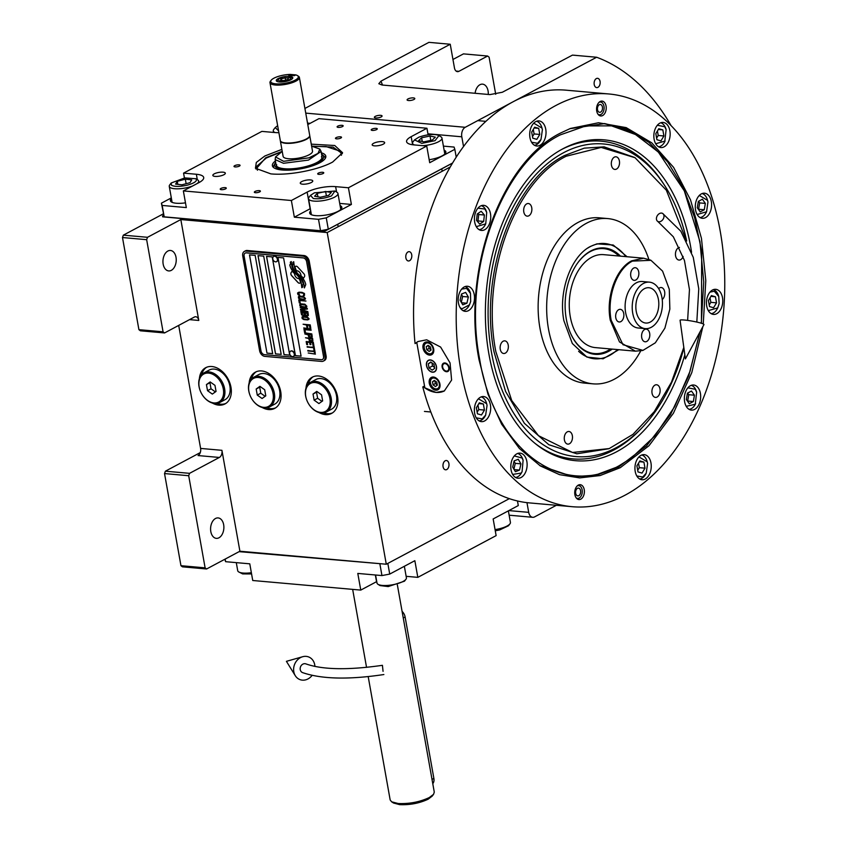 <?xml version="1.0" encoding="UTF-8"?>
<svg xmlns="http://www.w3.org/2000/svg" width="847" height="847" viewBox="0 0 847 847"><rect width="100%" height="100%" fill="white"/><g stroke="black" fill="none" stroke-linecap="round" stroke-linejoin="round"><path stroke-width="1.27" d="M180.951 565.701L205.112 567.85L206.594 568.983L182.433 566.834L180.951 565.701L164.54 473.568L165.387 471.186L189.559 473.335L219.352 457.454L198.039 455.559A5.601 3.61 95.1 0 0 200.601 448.423L178.696 325.407M165.387 471.186L200.273 452.594M180.824 219.553L198.791 320.452A5.601 3.61 -84.9 0 0 195.784 316.746A5.601 3.61 -84.9 0 0 194.344 317.064L164.551 332.945L140.38 330.796L138.908 329.663L122.487 237.531L123.344 235.159L147.505 237.298L180.824 219.553L327.207 232.554L386.285 564.229L239.902 551.228L221.925 450.318A5.601 3.61 -84.9 0 1 219.352 457.454M262.147 407.481A20.529 14.463 -118.1 0 0 268.52 409.556A20.529 14.463 -118.1 0 0 274.735 408.37A20.529 14.463 -118.1 0 0 279.616 387.481A20.529 14.463 -118.1 0 0 261.638 370.944A20.529 14.463 -118.1 0 0 255.423 372.129A20.529 14.463 -118.1 0 0 249.134 383.077M212.396 403.066A20.529 14.463 -118.1 0 0 218.77 405.131A20.529 14.463 -118.1 0 0 224.995 403.945A20.529 14.463 -118.1 0 0 229.865 383.056A20.529 14.463 -118.1 0 0 211.898 366.529A20.529 14.463 -118.1 0 0 205.673 367.714A20.529 14.463 -118.1 0 0 199.394 378.651M319.001 412.531A20.529 14.463 -118.1 0 0 325.364 414.607A20.529 14.463 -118.1 0 0 331.59 413.421A20.529 14.463 -118.1 0 0 336.471 392.532A20.529 14.463 -118.1 0 0 318.493 375.994A20.529 14.463 -118.1 0 0 312.268 377.18A20.529 14.463 -118.1 0 0 305.989 388.127M218.95 537.792A10.27 6.617 95.1 0 0 223.873 526.696A10.27 6.617 95.1 0 0 218.145 517.919A10.27 6.617 95.1 0 0 215.509 518.491A10.27 6.617 95.1 0 0 210.596 529.587A10.27 6.617 95.1 0 0 216.324 538.364A10.27 6.617 95.1 0 0 218.95 537.792M205.112 567.85L188.701 475.718L189.559 473.335M239.902 551.228L206.594 568.983M164.54 473.568L188.701 475.718M275.593 407.852A20.529 14.463 61.9 0 1 270.267 408.614A20.529 14.463 -118.1 0 1 266.752 407.841M256.323 371.706A20.529 14.463 -118.1 0 0 251.411 379.054M225.842 403.437A20.529 14.463 61.9 0 1 220.527 404.199A20.529 14.463 -118.1 0 1 217.012 403.426M206.573 367.291A20.529 14.463 -118.1 0 0 201.66 374.628M332.437 412.913A20.529 14.463 61.9 0 1 327.122 413.664A20.529 14.463 -118.1 0 1 323.607 412.891M313.168 376.756A20.529 14.463 -118.1 0 0 308.255 384.104M386.285 564.229L509.322 498.661M596.362 78.57A4.669 3.007 95.1 0 0 594.118 83.62A4.669 3.007 95.1 0 0 596.733 87.612A4.669 3.007 95.1 0 0 597.918 87.347A4.669 3.007 95.1 0 0 600.163 82.297A4.669 3.007 95.1 0 0 597.558 78.316A4.669 3.007 95.1 0 0 596.362 78.57M408.01 251.94A4.669 3.007 95.1 0 0 405.777 256.98A4.669 3.007 95.1 0 0 408.381 260.971A4.669 3.007 95.1 0 0 409.577 260.707A4.669 3.007 95.1 0 0 411.811 255.667A4.669 3.007 95.1 0 0 409.207 251.675A4.669 3.007 95.1 0 0 408.01 251.94M445.215 460.768A4.669 3.007 95.1 0 0 442.97 465.818A4.669 3.007 95.1 0 0 445.575 469.81A4.669 3.007 95.1 0 0 446.771 469.545A4.669 3.007 95.1 0 0 449.005 464.495A4.669 3.007 95.1 0 0 446.401 460.514A4.669 3.007 95.1 0 0 445.215 460.768M526.961 502.642L528.697 512.35A7.464 4.817 95.1 0 0 532.71 517.295A7.464 4.817 95.1 0 0 534.616 516.882L556.352 505.288M671.142 125.705A246.371 158.823 95.1 0 0 596.627 57.247L465.225 127.294A7.464 4.817 95.1 0 0 461.795 136.801L463.531 146.51M450.244 166.975L327.207 232.554M123.344 235.159L163.302 213.857M171.316 270.352A10.27 6.617 95.1 0 0 176.229 259.246A10.27 6.617 95.1 0 0 170.501 250.468A10.27 6.617 95.1 0 0 167.875 251.04A10.27 6.617 95.1 0 0 162.952 262.147A10.27 6.617 95.1 0 0 168.68 270.924A10.27 6.617 95.1 0 0 171.316 270.352M147.505 237.298L146.658 239.68L163.069 331.812L164.551 332.945M138.908 329.663L163.069 331.812M304.909 108.448L428.921 42.35L450.244 44.245L454.458 67.94A5.601 3.61 -84.9 0 0 457.475 71.646A5.601 3.61 -84.9 0 0 458.905 71.328L487.618 56.029L463.457 53.88L452.954 59.481M450.244 44.245L380.981 81.153L378.81 83.715L382.039 85.018L489.926 94.599L502.356 92.249L572.466 55.108L596.627 57.247M413.939 99.48A3.917 1.165 169.9 0 1 409.747 100.528A3.917 1.165 169.9 0 1 407.089 99.904A3.917 1.165 169.9 0 1 407.968 98.951A3.917 1.165 169.9 0 1 412.161 97.892A3.917 1.165 169.9 0 1 414.808 98.527A3.917 1.165 169.9 0 1 413.939 99.48M381.214 116.918A3.917 1.165 169.9 0 1 377.021 117.966A3.917 1.165 169.9 0 1 374.363 117.341A3.917 1.165 169.9 0 1 375.242 116.388A3.917 1.165 169.9 0 1 379.435 115.34A3.917 1.165 169.9 0 1 382.082 115.965A3.917 1.165 169.9 0 1 381.214 116.918M122.487 237.531L146.658 239.68M488.274 94.451A10.27 6.617 95.1 0 0 482.557 84.149A10.27 6.617 95.1 0 0 479.931 84.721A10.27 6.617 95.1 0 0 475.103 93.286M487.618 56.029L489.1 57.162L495.707 94.282M299.277 283.216A2.329 1.641 -118.1 0 0 299.986 283.078A2.329 1.641 -118.1 0 0 300.42 282.676L300.547 282.496A10.82 7.623 -118.1 0 0 299.076 278.536A4.097 2.89 -118.1 0 1 298.451 278.557A4.097 2.89 -118.1 0 1 294.576 273.602A16.252 11.456 -118.1 0 1 292.151 271.082L291.124 272.596A2.329 1.641 -118.1 0 0 291.675 275.699L297.911 282.453A2.329 1.641 -118.1 0 0 299.277 283.216M292.173 271.104L291.188 272.565A2.329 1.641 -118.1 0 0 291.739 275.667L297.964 282.422A2.329 1.641 -118.1 0 0 299.34 283.184A2.329 1.641 -118.1 0 0 300.007 283.057M244.37 251.4L245.482 250.807A5.601 3.949 61.9 0 1 247.176 250.49L304.031 255.54A5.601 3.949 61.9 0 1 309.229 261.183L326.106 355.952A5.601 3.949 61.9 0 1 324.475 360.504L323.374 361.097A5.601 3.949 61.9 0 1 321.669 361.425L264.825 356.375A5.601 3.949 61.9 0 1 259.616 350.732L242.74 255.963A5.601 3.949 61.9 0 1 244.37 251.4A5.601 3.949 61.9 0 1 246.064 251.083L247.176 250.49M323.522 356.439L306.635 261.681A3.737 2.626 -118.1 0 0 303.173 257.911L246.318 252.861A3.737 2.626 -118.1 0 0 245.185 253.084A3.737 2.626 -118.1 0 0 244.105 256.122L260.982 350.891A3.737 2.626 -118.1 0 0 264.455 354.649L321.299 359.7A3.737 2.626 -118.1 0 0 322.432 359.488A3.737 2.626 -118.1 0 0 323.522 356.439L323.575 356.407A3.737 2.626 61.9 0 1 322.495 359.456A3.737 2.626 61.9 0 1 322.463 359.467M255.159 255.381L249.473 254.873L266.985 353.146L272.67 353.654L255.159 255.381M263.692 256.133L258.007 255.635L275.508 353.908L281.193 354.406L263.692 256.133M272.215 256.895L266.53 256.387L284.041 354.66L289.716 355.168L272.215 256.895M283.586 257.901L277.901 257.403L295.402 355.676L301.087 356.174L283.586 257.901M295.063 273.348A14.198 10.005 -118.1 0 1 298.356 276.524A9.624 6.776 -118.1 0 1 301.098 282.644A110.586 77.924 -118.1 0 1 301.818 287.694L302.665 287.048L302.411 284.963L303.279 284.317A17.131 12.07 -118.1 0 0 302.061 280.505A8.946 6.3 -118.1 0 0 299.055 276.164A334.258 235.53 -118.1 0 1 296.514 273.803A14.081 9.92 -118.1 0 1 293.771 270.553A9.243 6.511 -118.1 0 1 291.76 265.482A66.394 46.786 -118.1 0 1 291.252 261.522L290.352 262.199L290.606 264.253L289.769 264.878A10.746 7.57 -118.1 0 0 291.643 269.568A10.185 7.178 -118.1 0 0 295.063 273.348L295.127 273.316A14.198 10.005 61.9 0 1 298.419 276.493A9.624 6.776 61.9 0 1 301.161 282.612A110.586 77.924 61.9 0 1 301.871 287.652M297.742 274.428A14.208 10.005 -118.1 0 1 300.96 277.7A10.725 7.559 -118.1 0 1 303.554 283.046A23.303 16.421 -118.1 0 1 304.369 287.916L305.778 284.571A10.132 7.136 -118.1 0 0 303.258 278.97A12.313 8.671 -118.1 0 0 300.431 276.048A26.966 19.005 -118.1 0 1 298.335 274.227A8.756 6.173 -118.1 0 1 295.624 270.331A14.727 10.376 -118.1 0 1 294.248 265.82A37.48 26.416 -118.1 0 1 293.729 261.734L292.893 262.369L293.147 264.476L292.363 265.069A11.064 7.803 -118.1 0 0 294.735 271.156A10.609 7.475 -118.1 0 0 297.742 274.428L297.795 274.396A14.208 10.005 61.9 0 1 301.013 277.668A10.725 7.559 61.9 0 1 303.607 283.014A23.303 16.421 61.9 0 1 304.422 287.874M296.45 270.881A4.097 2.89 -118.1 0 1 300.96 275.826A16.273 11.466 -118.1 0 1 303.374 278.335L304.412 276.821A2.329 1.641 -118.1 0 0 303.861 273.719L297.625 266.953A2.329 1.641 -118.1 0 0 295.55 266.339A2.329 1.641 -118.1 0 0 295.116 266.731L294.989 266.921A10.82 7.623 -118.1 0 0 296.45 270.881L296.503 270.849A4.097 2.89 61.9 0 1 301.024 275.794A16.273 11.466 61.9 0 1 303.417 278.282M298.97 295.232L299.743 295.381L298.578 293.041L299.849 292.66L303.226 293.21L303.914 294.597L303.215 295.688L304.507 295.391L304.465 293.486L302.03 292.353L299.023 292.173L297.657 292.882L297.943 294.481L299.732 295.338M305.513 298.546L303.501 296.461L299.722 296.122L298.366 296.831L298.631 298.345L300.293 299.319L304.073 299.658L305.513 298.546M305.958 301.066L298.769 299.933L299.309 302.961L300.209 303.035L299.764 300.516L305.958 301.066M306.889 306.275L304.878 304.2L301.098 303.861L299.743 304.571L300.007 306.085L301.67 307.059L305.449 307.397L306.889 306.275M300.558 310.023L306.37 311.696L300.865 311.707L307.969 312.331L307.832 311.58L301.257 309.748L307.387 309.049L307.249 308.297L300.145 307.662L305.831 308.668L300.441 309.346L300.558 310.023L306.37 311.696M304.952 315.455L306.985 315.973L308.372 315.433L308.086 313.009L300.981 312.374L301.564 314.83L303.205 315.635L304.952 315.455L301.627 314.798L301.045 312.384M309.123 318.811L307.112 316.725L303.332 316.386L301.977 317.096L302.241 318.61L303.904 319.584L307.683 319.922L309.123 318.811M303.099 324.232L306.508 325.036L306.9 327.217L307.81 327.302L307.419 325.11L309.388 325.29L309.833 327.81L310.743 327.895L310.203 324.867L303.099 324.232M303.755 327.927L310.944 329.07L303.755 327.927M311.156 330.245L303.967 329.112L304.507 332.14L305.407 332.215L304.962 329.695L311.156 330.245L304.962 329.695M304.624 332.807L311.823 333.94L304.624 332.807M310.224 337.53L312.225 337.042L311.94 334.618L304.835 333.983L308.096 334.777L309.102 337.095L311.855 337.318M310.902 341.309L312.892 340.822L312.617 338.398L305.502 337.773L308.774 338.556L309.271 340.505L310.425 341.182L312.532 341.097M306.72 344.581L307.63 344.665L307.175 342.135L309.6 342.357L309.981 344.538L310.891 344.623L310.5 342.432L312.469 342.612L312.914 345.131L313.824 345.216L313.284 342.188L306.18 341.553L306.72 344.581L307.62 344.623M313.761 349.017L314.512 349.08L313.941 345.883L313.189 345.82L313.432 347.164L307.165 347.101L313.517 347.672L313.761 349.017L314.512 349.038M314.449 352.881L315.2 352.945L314.639 349.758L313.877 349.684L314.121 351.029L307.853 350.976L314.205 351.537L314.449 352.881L315.2 352.913M308.213 352.987L315.412 354.131L308.213 352.987M304.274 297.435L304.518 298.79L303.247 299.171L299.87 298.62L299.192 297.318L299.965 296.641L303.448 296.948L304.539 297.763L304.253 299.012M305.651 305.174L305.894 306.519L304.624 306.9L301.246 306.36L300.569 305.058L301.341 304.38L304.825 304.687L305.926 305.492L305.629 306.752M305.153 313.242L307.27 313.432L307.556 315.031L306.741 315.455L305.439 314.84L305.153 313.242L307.334 313.401L307.45 315.264M304.158 315.137L302.464 314.819L301.977 312.956L304.242 313.157L304.158 315.137M307.885 317.71L308.128 319.054L306.858 319.435L303.48 318.885L302.803 317.583L303.575 316.905L307.048 317.223L308.149 318.027L307.863 319.277M309.483 336.714L309.007 334.851L311.273 335.052L311.452 336.894L309.483 336.714M310.161 340.505L309.674 338.641L311.95 338.842L312.12 340.674L310.161 340.505M266.985 353.146L249.537 254.883M272.66 353.612L267.038 353.114M281.183 354.374L275.571 353.877L258.07 255.635M289.716 355.126L284.094 354.628L266.593 256.397M301.087 356.142L295.465 355.645L277.964 257.403M245.217 253.062A3.737 2.626 61.9 0 1 245.249 253.052A3.737 2.626 61.9 0 1 246.382 252.83L303.226 257.88A3.737 2.626 61.9 0 1 306.699 261.649L323.575 356.407M246.064 251.083L302.919 256.133A5.601 3.949 61.9 0 1 308.117 261.776L324.994 356.534A5.601 3.949 61.9 0 1 323.374 361.097M289.769 264.878L289.833 264.846A10.746 7.57 -118.1 0 0 291.696 269.537A10.185 7.178 -118.1 0 0 295.127 273.316M290.606 264.253L289.833 264.846M290.352 262.199L290.659 264.222M291.252 261.532L290.415 262.168M293.729 261.744L292.416 265.037A11.064 7.803 -118.1 0 0 294.788 271.125A10.609 7.475 -118.1 0 0 297.795 274.396M295.582 266.329A2.329 1.641 -118.1 0 0 295.169 266.699L295.042 266.89A10.82 7.623 -118.1 0 0 296.503 270.849M298.303 294.841L299.033 295.201M297.583 293.284L297.773 294.015M303.957 295.677L304.507 295.391M303.215 295.688L304.02 295.645M303.777 293.835L303.978 294.565M302.739 292.998L303.279 293.178M302.114 292.861L302.803 292.967M299.849 292.66L302.178 292.829M299.266 292.691L299.912 292.628M298.663 296.492L298.462 297.879L299.722 299.065L305.195 299.256M299.542 296.768L304.338 297.413M298.832 299.933L299.362 302.93L300.209 303.004M299.764 300.516L305.958 301.024M300.039 304.232L299.838 305.619L301.098 306.805L306.572 306.995M300.918 304.507L305.714 305.142M300.833 311.198L307.959 312.299M301.257 309.748L307.376 309.028M300.209 307.673L305.831 308.668M300.505 309.335L300.621 309.991M305.079 315.306L308.001 315.709M301.977 312.956L304.306 313.125L304.422 314.999M302.273 316.757L302.072 318.144L303.332 319.33L308.806 319.52M303.152 317.032L307.937 317.678M303.162 324.242L306.572 325.004L306.963 327.186L307.8 327.26M307.419 325.11L309.441 325.259L309.896 327.778L310.733 327.853M303.819 327.937L310.944 329.028M304.031 329.112L304.56 332.109L305.407 332.183M304.687 332.818L311.812 333.909M304.899 333.993L308.16 334.745L308.647 336.693L310.288 337.498M309.007 334.851L311.325 335.02L311.452 336.894M305.566 337.773L308.827 338.525L309.324 340.473L310.955 341.277M309.674 338.641L312.003 338.811L312.12 340.674M307.175 342.135L309.653 342.326L310.044 344.507L310.891 344.581M310.5 342.432L312.532 342.58L312.977 345.1L313.813 345.174M306.243 341.563L306.773 344.549M313.252 345.82L313.432 347.164M307.143 346.603L313.581 347.641L313.813 348.985M313.941 349.695L314.121 351.029M307.832 350.478L314.269 351.505L314.502 352.85M308.287 352.998L315.402 354.088M276.641 261.596A2.986 2.107 61.9 0 0 276.778 261.532A2.986 2.107 61.9 0 0 277.498 258.536A2.986 2.107 61.9 0 0 274.936 256.101A2.986 2.107 -118.1 0 0 273.962 256.26A2.986 2.107 -118.1 0 0 273.835 256.345M274.672 256.239A2.986 2.107 -118.1 0 0 273.708 256.408A2.986 2.107 -118.1 0 0 272.84 257.636A3.547 3.547 0 0 0 275.01 261.702A2.986 2.107 -118.1 0 0 275.54 261.839A2.986 2.107 61.9 0 0 276.514 261.681A2.986 2.107 61.9 0 0 277.234 258.674A2.986 2.107 61.9 0 0 274.672 256.239M293.517 356.365A2.986 2.107 61.9 0 0 293.655 356.301A2.986 2.107 61.9 0 0 294.375 353.305A2.986 2.107 61.9 0 0 291.813 350.859A2.986 2.107 -118.1 0 0 290.849 351.029A2.986 2.107 -118.1 0 0 290.722 351.103M291.559 351.007A2.986 2.107 -118.1 0 0 290.585 351.166A2.986 2.107 -118.1 0 0 289.727 352.405A3.547 3.547 0 0 0 291.887 356.471A2.986 2.107 -118.1 0 0 292.427 356.608A2.986 2.107 61.9 0 0 293.39 356.439A2.986 2.107 61.9 0 0 294.121 353.443A2.986 2.107 61.9 0 0 291.559 351.007M444.495 390.859A27.993 19.725 61.9 0 1 436.163 392.405A27.993 19.725 61.9 0 1 424.876 387.926L416.756 342.336A27.993 19.725 61.9 0 1 418.143 341.457M430.414 360.113A6.342 4.468 -118.1 0 0 428.487 360.473A6.342 4.468 -118.1 0 0 426.983 366.931A6.342 4.468 -118.1 0 0 432.542 372.045A6.342 4.468 -118.1 0 0 434.458 371.674A6.342 4.468 -118.1 0 0 435.972 365.216A6.342 4.468 -118.1 0 0 430.414 360.113M444.908 362.95A4.669 3.293 61.9 0 1 448.995 366.709A4.669 3.293 61.9 0 1 447.883 371.462A4.669 3.293 61.9 0 1 446.464 371.727A4.669 3.293 61.9 0 1 442.388 367.969A4.669 3.293 61.9 0 1 443.489 363.225A4.669 3.293 61.9 0 1 444.908 362.95M427.174 341.944A6.998 4.934 -118.1 0 0 425.056 342.347A6.998 4.934 -118.1 0 0 423.394 349.472A6.998 4.934 -118.1 0 0 429.524 355.105A6.998 4.934 -118.1 0 0 431.642 354.702A6.998 4.934 -118.1 0 0 433.304 347.588A6.998 4.934 -118.1 0 0 427.174 341.944M433.431 377.042A6.998 4.934 -118.1 0 0 431.314 377.444A6.998 4.934 -118.1 0 0 429.641 384.57A6.998 4.934 -118.1 0 0 435.771 390.202A6.998 4.934 -118.1 0 0 437.888 389.8A6.998 4.934 -118.1 0 0 439.561 382.685A6.998 4.934 -118.1 0 0 433.431 377.042M424.231 347.979A5.781 4.076 -118.1 0 0 424.749 349.673A5.781 4.076 -118.1 0 0 425.385 350.88A5.781 4.076 -118.1 0 0 429.609 353.813A5.781 4.076 -118.1 0 0 433.05 348.763A5.781 4.076 -118.1 0 0 427.671 342.929A5.781 4.076 -118.1 0 0 424.231 347.979M427.407 341.976A6.532 4.606 -118.1 0 0 426.041 342.357A6.532 4.606 -118.1 0 0 424.135 347.683A6.532 4.606 -118.1 0 0 424.718 349.599A6.532 4.606 -118.1 0 0 424.728 349.631M425.416 350.912A6.532 4.606 -118.1 0 0 425.438 350.954A6.532 4.606 -118.1 0 0 430.202 354.268A6.532 4.606 -118.1 0 0 432.182 353.887A6.532 4.606 -118.1 0 0 433.262 352.966M430.498 347.037L428.095 345.332L426.242 346.667L426.782 349.705L429.185 351.41L431.049 350.086L430.498 347.037M426.242 346.667L428.37 345.523M426.782 349.705L429.122 348.456L430.996 349.79M428.624 345.714L429.122 348.456M430.488 383.077A5.781 4.076 -118.1 0 0 430.996 384.771A5.781 4.076 -118.1 0 0 431.642 385.978A5.781 4.076 -118.1 0 0 435.866 388.911A5.781 4.076 -118.1 0 0 439.297 383.86A5.781 4.076 -118.1 0 0 433.929 378.027A5.781 4.076 -118.1 0 0 430.488 383.077M433.664 377.074A6.532 4.606 -118.1 0 0 432.288 377.455A6.532 4.606 -118.1 0 0 430.382 382.78A6.532 4.606 -118.1 0 0 430.964 384.697A6.532 4.606 -118.1 0 0 430.985 384.739M431.663 386.01A6.532 4.606 -118.1 0 0 431.684 386.052A6.532 4.606 -118.1 0 0 436.459 389.366A6.532 4.606 -118.1 0 0 438.428 388.985A6.532 4.606 -118.1 0 0 439.519 388.064M436.756 382.145L434.352 380.43L432.489 381.764L433.029 384.803L435.432 386.507L437.296 385.184L436.756 382.145M432.489 381.764L434.627 380.621M433.029 384.803L435.369 383.553L437.243 384.887M434.882 380.811L435.369 383.553M448.232 371.23A4.669 3.293 61.9 0 1 447.205 371.335A4.669 3.293 -118.1 0 1 446.56 371.208L445.808 370.975A3.991 2.806 -118.1 0 0 446.358 371.092A3.991 2.806 61.9 0 0 448.719 367.609A3.991 2.806 61.9 0 0 445.024 363.596A3.991 2.806 -118.1 0 0 442.727 365.216A3.991 2.806 -118.1 0 0 445.808 370.975M443.881 363.056A4.669 3.293 -118.1 0 0 442.96 364.464L442.727 365.216M426.496 365.639A6.532 4.606 -118.1 0 0 427.079 367.545A6.532 4.606 -118.1 0 0 427.799 368.911A6.532 4.606 -118.1 0 0 432.573 372.214A6.532 4.606 -118.1 0 0 436.449 366.518A6.532 4.606 -118.1 0 0 430.382 359.933A6.532 4.606 -118.1 0 0 426.496 365.639M430.752 362.029L428.275 363.797L428.995 367.852L432.192 370.128L434.68 368.36L433.96 364.305L430.752 362.029M428.995 367.852L432.499 365.978L434.511 367.418M431.949 362.876L432.499 365.978M428.275 363.797L431.112 362.283M701.263 323.236L703.751 281.892L699.918 241.554L684.302 190.861L658.363 152.1L636.139 134.747L611.534 125.864L585.817 125.907L560.301 134.874C501.032 163.958 462.356 271.411 479.614 358.98C493.843 448.169 560.767 499.317 619.231 465.67L631.163 458.206L654.689 436.141L674.678 406.624L690.03 371.293L699.897 332.088M657.918 151.645L632.01 131.846L604.176 123.535M572.794 476.776L595.346 475.167L617.611 466.824L631.163 458.206M691.565 252.321A161.057 103.821 95.1 0 0 562.789 148.839A161.057 103.821 -84.9 0 0 562.207 149.157A161.057 103.821 -84.9 0 0 486.347 291.082A161.057 103.821 -84.9 0 0 535.992 444.156A161.057 103.821 -84.9 0 0 616.743 451.695A161.057 103.821 95.1 0 0 684.831 354.787M561.042 149.792A159.469 102.805 -84.9 0 1 663.402 183.577L664.768 185.684A156.896 101.142 95.1 0 0 563.488 152.756A156.896 101.142 -84.9 0 0 491.525 352.627A156.896 101.142 -84.9 0 0 616.044 447.788A156.896 101.142 95.1 0 0 643.392 426.285A156.896 101.142 95.1 0 0 683.878 347.863M643.392 426.285L641.677 428.116A159.469 102.805 -84.9 0 1 613.884 449.979A159.469 102.805 -84.9 0 1 534.965 443.32M686.663 240.993A156.896 101.142 95.1 0 0 664.768 185.684M702.862 326.603L691.808 372.542L673.397 413.262L648.971 445.744L620.29 467.682L600.131 475.548L579.676 477.899L559.56 474.669L540.407 465.956L519.37 448.455L501.615 424.135L487.957 394.099L479.021 359.742C461.562 271.125 500.693 162.412 560.672 132.979L570.391 128.479L598.511 122.751L626.177 127.622L651.724 142.804L673.598 167.378L690.517 199.871L701.464 238.378L705.795 280.59L703.243 323.967M700.183 331.558L688.749 375.729L670.464 414.702L646.589 445.818L618.755 466.919L596.203 475.336L573.366 476.819L539.687 465.511M608.813 93.964L566.177 90.184A207.176 133.561 95.1 0 0 513.144 101.746A207.176 133.561 95.1 0 0 415.051 343.575L418.005 341.532L426.687 339.806L440.62 347.058L450.064 362.95L451.599 380.07L444.336 390.943L436.067 392.457L422.78 386.952A207.176 133.561 95.1 0 0 529.502 502.906L572.138 506.697A207.176 133.561 95.1 0 0 625.171 495.124A207.176 133.561 95.1 0 0 724.513 271.093A207.176 133.561 95.1 0 0 608.813 93.964A207.176 133.561 95.1 0 0 555.78 105.536A207.176 133.561 95.1 0 0 456.448 329.578A207.176 133.561 95.1 0 0 572.138 506.697M415.051 343.575L416.809 342.633M422.78 386.952L424.538 386.01M580.809 499.148A7.464 4.817 -84.9 0 1 578.903 499.571A7.464 4.817 -84.9 0 1 574.732 493.187A7.464 4.817 -84.9 0 1 578.31 485.109A7.464 4.817 -84.9 0 1 580.216 484.696A7.464 4.817 -84.9 0 1 584.388 491.08A7.464 4.817 -84.9 0 1 580.809 499.148M602.641 115.552A7.464 4.817 -84.9 0 1 600.735 115.965A7.464 4.817 -84.9 0 1 596.563 109.591A7.464 4.817 -84.9 0 1 600.142 101.513A7.464 4.817 -84.9 0 1 602.058 101.1A7.464 4.817 -84.9 0 1 606.219 107.484A7.464 4.817 -84.9 0 1 602.641 115.552M521.064 477.517A12.599 8.121 95.1 0 0 527.109 463.891A12.599 8.121 95.1 0 0 520.069 453.124A12.599 8.121 95.1 0 0 516.85 453.823A12.599 8.121 95.1 0 0 510.805 467.449A12.599 8.121 95.1 0 0 517.845 478.216A12.599 8.121 95.1 0 0 521.064 477.517M484.643 420.938A12.599 8.121 95.1 0 0 490.678 407.312A12.599 8.121 95.1 0 0 483.648 396.544A12.599 8.121 95.1 0 0 480.418 397.243A12.599 8.121 95.1 0 0 474.384 410.869A12.599 8.121 95.1 0 0 481.414 421.637A12.599 8.121 95.1 0 0 484.643 420.938M468.455 310.648A12.599 8.121 95.1 0 0 474.5 297.022A12.599 8.121 95.1 0 0 467.459 286.254A12.599 8.121 95.1 0 0 464.23 286.953A12.599 8.121 95.1 0 0 458.195 300.579A12.599 8.121 95.1 0 0 465.225 311.347A12.599 8.121 95.1 0 0 468.455 310.648M484.696 229.738A12.599 8.121 95.1 0 0 490.741 216.112A12.599 8.121 95.1 0 0 483.701 205.334A12.599 8.121 95.1 0 0 480.482 206.043A12.599 8.121 95.1 0 0 474.436 219.669A12.599 8.121 95.1 0 0 481.477 230.437A12.599 8.121 95.1 0 0 484.696 229.738M539.973 145.313A12.599 8.121 95.1 0 0 546.019 131.687A12.599 8.121 95.1 0 0 538.978 120.92A12.599 8.121 95.1 0 0 535.759 121.619A12.599 8.121 95.1 0 0 529.714 135.245A12.599 8.121 95.1 0 0 536.754 146.012A12.599 8.121 95.1 0 0 539.973 145.313M664.112 146.838A12.599 8.121 95.1 0 0 670.146 133.212A12.599 8.121 95.1 0 0 663.116 122.444A12.599 8.121 95.1 0 0 659.887 123.143A12.599 8.121 95.1 0 0 653.852 136.769A12.599 8.121 95.1 0 0 660.882 147.547A12.599 8.121 95.1 0 0 664.112 146.838M705.551 217.605A12.599 8.121 95.1 0 0 711.586 203.979A12.599 8.121 95.1 0 0 704.556 193.211A12.599 8.121 95.1 0 0 701.327 193.91A12.599 8.121 95.1 0 0 695.292 207.536A12.599 8.121 95.1 0 0 702.322 218.304A12.599 8.121 95.1 0 0 705.551 217.605M716.721 313.708A12.599 8.121 95.1 0 0 722.756 300.082A12.599 8.121 95.1 0 0 715.726 289.314A12.599 8.121 95.1 0 0 712.496 290.013A12.599 8.121 95.1 0 0 706.462 303.639A12.599 8.121 95.1 0 0 713.492 314.406A12.599 8.121 95.1 0 0 716.721 313.708M694.635 409.397A12.599 8.121 95.1 0 0 700.67 395.782A12.599 8.121 95.1 0 0 693.64 385.004A12.599 8.121 95.1 0 0 690.411 385.713A12.599 8.121 95.1 0 0 684.365 399.339A12.599 8.121 95.1 0 0 691.406 410.107A12.599 8.121 95.1 0 0 694.635 409.397M645.202 479.042A12.599 8.121 95.1 0 0 651.237 465.427A12.599 8.121 95.1 0 0 644.207 454.648A12.599 8.121 95.1 0 0 640.978 455.358A12.599 8.121 95.1 0 0 634.943 468.973A12.599 8.121 95.1 0 0 641.973 479.751A12.599 8.121 95.1 0 0 645.202 479.042M569.756 128.733L604.747 123.588L627.659 129.369L648.94 142.349L667.701 161.968L683.158 187.409L694.646 217.605L701.687 251.273L701.454 323.289M686.028 239.786L666.335 190.183L635.049 157.722L601.201 147.431L566.209 156.229C514.531 181.597 480.789 275.286 495.844 351.653L511.694 400.472L538.47 435.676L572.519 452.467L609.215 448.571L632.995 434.342L654.212 411.706L671.512 382.103L683.815 347.386M634.647 157.478L604.112 146.859L584.271 148.151L564.674 155.467C512.763 180.951 478.883 275.053 494.002 351.759L505.574 391.42L524.388 423.32L548.835 444.717L576.839 453.801L608.749 448.741M618.808 349.695L603.117 358.779L586.929 357.095L572.328 343.522L563.88 320.695C558.152 291.633 570.994 255.995 590.655 246.339L596.987 243.841L613.228 245.027L627.066 256.736M640.724 350.912A82.964 53.488 -84.9 0 1 593.08 383.85A82.964 53.488 -84.9 0 1 548.475 328.901A82.964 53.488 95.1 0 1 607.765 218.579A82.964 53.488 95.1 0 1 648.855 259.404M593.08 383.85L584.557 383.098A82.964 53.488 -84.9 0 1 539.952 328.149A82.964 53.488 95.1 0 1 599.242 217.817L607.765 218.579M611.449 165.229A6.342 4.087 95.1 0 0 614.858 169.432A6.342 4.087 95.1 0 0 619.401 160.994A6.342 4.087 95.1 0 0 615.981 156.79A6.342 4.087 95.1 0 0 611.449 165.229M523.795 211.951A6.342 4.087 95.1 0 0 527.205 216.154A6.342 4.087 95.1 0 0 531.736 207.716A6.342 4.087 95.1 0 0 528.327 203.513A6.342 4.087 95.1 0 0 523.795 211.951M500.27 349.292A6.342 4.087 95.1 0 0 503.679 353.495A6.342 4.087 95.1 0 0 508.221 345.057A6.342 4.087 95.1 0 0 504.801 340.854A6.342 4.087 95.1 0 0 500.27 349.292M564.398 439.921A6.342 4.087 95.1 0 0 567.808 444.124A6.342 4.087 95.1 0 0 572.35 435.686A6.342 4.087 95.1 0 0 568.94 431.483A6.342 4.087 95.1 0 0 564.398 439.921M652.052 393.199A6.342 4.087 95.1 0 0 655.472 397.402A6.342 4.087 95.1 0 0 660.004 388.964A6.342 4.087 95.1 0 0 656.594 384.76A6.342 4.087 95.1 0 0 652.052 393.199M679.432 247.44A6.342 4.087 95.1 0 0 675.578 255.858A6.342 4.087 95.1 0 0 678.998 260.061A6.342 4.087 95.1 0 0 683.127 256.429M600.608 101.301A7.464 4.817 -84.9 0 1 601.465 101.989L602.461 103.027A6.384 4.119 -84.9 0 1 604.07 108.776A6.384 4.119 -84.9 0 1 601.476 114.144A6.384 4.119 -84.9 0 1 601.042 114.409A6.384 4.119 95.1 0 1 597.993 114.229M601.476 114.144L600.311 114.98A7.464 4.817 -84.9 0 1 599.803 115.298A7.464 4.817 95.1 0 1 599.337 115.51M599.051 102.328A6.384 4.119 -84.9 0 1 602.461 103.027M600.629 112.09A3.917 2.53 95.1 0 0 602.513 107.855A3.917 2.53 95.1 0 0 600.322 104.499A3.917 2.53 95.1 0 0 599.316 104.721A3.917 2.53 95.1 0 0 597.442 108.956A3.917 2.53 95.1 0 0 599.623 112.312A3.917 2.53 95.1 0 0 600.629 112.09M636.796 475.961L642.735 477.009L646.208 473.219L647.616 463.457L647.224 461.827L639.178 457.009L638.437 457.465M647.224 461.827L646.97 461.001A12.133 7.824 95.1 0 0 641.793 454.987M639.665 478.989A12.133 7.824 95.1 0 0 641.857 478.311A12.133 7.824 95.1 0 0 645.816 473.992L646.208 473.219M637.992 471.917L642.037 473.092L645.001 468.179L643.921 462.102L639.877 460.927L636.912 465.839L637.992 471.917M643.921 462.102L639.411 461.7M645.001 468.179L639.316 467.671L638.522 463.171M637.706 470.339L639.316 467.671M476.236 417.846L482.187 418.905L485.659 415.104L487.057 405.353L486.665 403.712L478.619 398.895L477.888 399.361M486.665 403.712L486.411 402.886A12.133 7.824 95.1 0 0 481.234 396.883M479.106 420.885A12.133 7.824 95.1 0 0 481.297 420.207A12.133 7.824 95.1 0 0 485.257 415.877L485.659 415.104M477.433 413.812L481.488 414.977L484.452 410.075L483.362 403.998L479.317 402.823L476.353 407.735L477.433 413.812M483.362 403.998L478.851 403.596M484.452 410.075L478.767 409.567L477.962 405.067M477.157 412.235L478.767 409.567M531.577 142.222L537.517 143.281L540.989 139.48L542.398 129.729L541.995 128.088L533.949 123.27L533.218 123.736M541.995 128.088L541.741 127.262A12.133 7.824 95.1 0 0 536.575 121.248M534.436 145.261A12.133 7.824 95.1 0 0 536.627 144.583A12.133 7.824 95.1 0 0 540.587 140.253L540.989 139.48M532.774 138.188L536.818 139.353L539.783 134.451L538.703 128.363L534.648 127.198L531.683 132.1L532.774 138.188M538.703 128.363L534.182 127.971M539.783 134.451L534.097 133.942L533.292 129.443M532.488 136.6L534.097 133.942M686.229 406.316L695.26 404.252L696.658 392.182L695.271 389.292L687.87 387.82M696.658 392.182L696.403 391.356A12.133 7.824 95.1 0 0 694.815 388.053A12.133 7.824 95.1 0 0 691.226 385.343M689.087 409.345A12.133 7.824 95.1 0 0 694.815 405.12A12.133 7.824 95.1 0 0 695.239 404.347L695.641 403.574M689.299 403.712L693.354 401.552L694.434 395.21L691.48 391.028L687.425 393.177L686.345 399.53L689.299 403.712M693.354 401.552L687.669 401.044L688.749 394.702L687.605 393.082M694.434 395.21L688.749 394.702M708.314 310.627L717.737 307.885L719.135 303.597L718.743 296.492L714.265 291.23L709.966 292.13M718.743 296.492L718.489 295.656A12.133 7.824 95.1 0 0 713.375 289.663A12.133 7.824 95.1 0 0 713.312 289.653M711.184 313.655A12.133 7.824 95.1 0 0 717.335 308.647L717.737 307.885M713.566 307.747L716.53 302.845L715.44 296.768L711.395 295.592L708.431 300.505L709.511 306.582L713.566 307.747M716.53 302.845L710.845 302.337L710.04 297.837M709.235 305.005L710.845 302.337M715.44 296.768L710.929 296.365M697.145 214.513L706.557 211.771L707.965 202.02L707.573 200.379L699.527 195.562L698.786 196.028M700.014 217.552A12.133 7.824 95.1 0 0 706.165 212.544L706.557 211.771M707.573 200.379L707.319 199.553A12.133 7.824 95.1 0 0 702.142 193.55M704.27 209.749L705.35 203.407L702.396 199.225L698.341 201.385L697.261 207.727L700.215 211.909L704.27 209.749L698.584 209.251L699.664 202.909L698.521 201.29M705.35 203.407L699.664 202.909M658.574 146.785A12.133 7.824 95.1 0 0 664.726 141.788L666.134 129.623L664.747 126.732L657.346 125.261M666.134 129.623L665.88 128.797A12.133 7.824 95.1 0 0 664.292 125.494A12.133 7.824 95.1 0 0 660.702 122.783M655.705 143.757L665.117 141.015M663.91 135.975L662.83 129.898L658.786 128.723L655.822 133.635L656.901 139.713L660.946 140.888L663.91 135.975L658.225 135.467L657.431 130.967M662.83 129.898L658.32 129.496M656.616 138.135L658.225 135.467M512.668 474.426L521.254 473.05L522.08 471.684L523.097 460.292L522.112 458.036L514.309 455.94M523.097 460.292L522.832 459.466A12.133 7.824 95.1 0 0 521.71 456.893A12.133 7.824 95.1 0 0 517.665 453.463M515.527 477.464A12.133 7.824 95.1 0 0 520.736 474.002A12.133 7.824 95.1 0 0 521.678 472.457L522.08 471.684M515.389 471.694L519.518 470.074L520.947 463.86L518.258 459.265L514.129 460.884L512.7 467.099L515.389 471.694M519.518 470.074L514.161 469.598M520.947 463.86L515.272 463.351L514.044 461.266M513.917 469.185L515.272 463.351M460.048 307.567L461.848 308.848L469.471 304.825L470.688 301.447L470.477 293.433L466.57 288.382L461.7 289.071M470.477 293.433L470.223 292.596A12.133 7.824 95.1 0 0 465.765 286.847A12.133 7.824 95.1 0 0 465.045 286.593M462.917 310.595A12.133 7.824 95.1 0 0 469.069 305.587L469.471 304.825M460.08 300.23L462.78 304.835L466.909 303.215L468.338 296.99L465.649 292.395L461.52 294.015L460.08 300.23M468.338 296.99L462.653 296.492L461.435 294.396M461.308 302.326L462.653 296.492M466.909 303.215L461.551 302.739M476.3 226.647L485.733 223.852L486.718 212.512L484.886 209.05L477.941 208.161M486.718 212.512L486.464 211.686A12.133 7.824 95.1 0 0 484.378 207.737A12.133 7.824 95.1 0 0 481.297 205.673M479.158 229.685A12.133 7.824 95.1 0 0 485.31 224.677A12.133 7.824 95.1 0 0 485.342 224.624M479.73 224.116L483.669 221.438L484.399 215.022L481.191 211.274L477.242 213.952L476.522 220.379L479.73 224.116M483.669 221.438L477.983 220.94L478.714 214.513L477.867 213.529M477.359 221.363L477.983 220.94M484.399 215.022L478.714 214.513M576.151 497.824A6.384 4.119 -84.9 0 0 579.21 498.015A6.384 4.119 95.1 0 0 579.644 497.74L578.48 498.587A7.464 4.817 95.1 0 1 577.972 498.894A7.464 4.817 -84.9 0 1 577.506 499.105M579.644 497.74A6.384 4.119 95.1 0 0 582.238 492.372A6.384 4.119 95.1 0 0 580.629 486.623L579.634 485.585A7.464 4.817 95.1 0 0 578.766 484.908M580.629 486.623A6.384 4.119 95.1 0 0 577.209 485.924M577.485 488.317A3.917 2.53 95.1 0 0 575.6 492.562A3.917 2.53 95.1 0 0 577.792 495.908A3.917 2.53 95.1 0 0 578.797 495.686A3.917 2.53 95.1 0 0 580.671 491.451A3.917 2.53 95.1 0 0 578.49 488.105A3.917 2.53 95.1 0 0 577.485 488.317M632.444 261.109C616.817 268.785 606.6 297.138 611.163 320.24L623 344.718L642.958 350.383L655.334 342.813L664.895 328.138L669.85 309.113L669.289 289.261L662.566 271.104L650.951 260.315L632.444 261.109M650.623 260.167L643.635 258.208L631.693 260.812C615.981 268.531 605.711 297.032 610.295 320.261L619.496 341.934L635.377 351.166L642.608 350.467M658.426 299.467A17.734 11.435 95.1 0 0 648.897 287.726A17.734 11.435 95.1 0 0 636.224 311.304A17.734 11.435 95.1 0 0 645.763 323.046A17.734 11.435 95.1 0 0 658.426 299.467M630.782 276.154A6.342 4.087 95.1 0 0 634.191 280.357A6.342 4.087 95.1 0 0 638.723 271.919A6.342 4.087 95.1 0 0 635.314 267.716A6.342 4.087 95.1 0 0 630.782 276.154M615.79 317.773A6.342 4.087 95.1 0 0 619.21 321.976A6.342 4.087 95.1 0 0 623.741 313.538A6.342 4.087 95.1 0 0 620.332 309.335A6.342 4.087 95.1 0 0 615.79 317.773M641.719 337.582A6.342 4.087 95.1 0 0 645.128 341.786A6.342 4.087 95.1 0 0 649.67 333.347A6.342 4.087 95.1 0 0 646.25 329.144A6.342 4.087 95.1 0 0 641.719 337.582M662.216 299.51A6.342 4.087 95.1 0 0 664.651 291.728A6.342 4.087 95.1 0 0 661.232 287.525A6.342 4.087 95.1 0 0 658.648 288.605M649.395 282.146L642.291 281.511A23.335 15.045 95.1 0 0 625.615 312.543A23.335 15.045 95.1 0 0 638.162 327.99L645.266 328.625A23.335 15.045 95.1 0 0 661.941 297.593A23.335 15.045 95.1 0 0 649.395 282.146A23.335 15.045 95.1 0 0 632.72 313.168A23.335 15.045 95.1 0 0 645.266 328.625M625.817 256.63A57.861 37.3 95.1 0 0 604.832 243.523A57.861 37.3 95.1 0 0 587.776 248.065M617.558 349.578A57.861 37.3 -84.9 0 1 594.594 358.789A57.861 37.3 -84.9 0 1 578.607 351.304M620.491 256.154A53.382 34.409 95.1 0 0 576.775 264.222A53.382 34.409 95.1 0 0 565.817 315.984A53.382 34.409 -84.9 0 0 570.624 333.464A53.382 34.409 -84.9 0 0 612.233 349.112M576.627 264.444A52.652 33.944 -84.9 0 1 618.903 256.016M610.645 348.964A52.652 33.944 -84.9 0 1 570.518 333.22M643.635 258.208L603.636 254.651A46.659 30.079 95.1 0 0 569.872 314.099A46.659 30.079 -84.9 0 0 595.377 347.609L635.377 351.166M239.098 551.651L381.711 563.827M225.154 559.084L225.62 561.688L249.78 563.827L252.745 580.502L360.769 590.094L357.794 573.43L381.955 575.568L379.922 564.166M387.831 563.414L389.726 574.086L381.955 575.568M389.726 574.086L414.85 560.693L417.825 577.358L496.13 535.622L493.155 518.957L518.29 505.564L517.475 500.979M224.826 559.264L225.62 561.688M417.825 577.358L406.137 576.32M376.746 581.582A20.529 6.088 -10.1 0 0 376.544 581.688L375.348 574.986M360.769 590.094L376.544 581.688M404.347 566.283L406.412 577.823A14.928 4.426 169.9 0 1 405.925 579.306A14.928 4.426 169.9 0 1 387.27 585.446A14.928 4.426 169.9 0 1 377.974 584.292A14.928 4.426 169.9 0 1 377.01 583.064L375.57 575.007M405.925 579.306L404.453 581.201L388.138 586.579L380.007 585.563L377.974 584.292M508.369 510.847L510.423 522.387A14.928 4.426 169.9 0 1 509.936 523.87A14.928 4.426 169.9 0 1 499.899 528.634A14.928 4.426 169.9 0 1 495.061 529.597M509.936 523.87L508.475 525.765L499.688 529.936L495.273 530.804M251.58 573.927L242.655 573.906L238.695 571.916A14.928 4.426 169.9 0 1 237.721 570.687L236.292 562.63M251.358 572.72A14.928 4.426 169.9 0 1 240.908 572.731A14.928 4.426 169.9 0 1 238.695 571.916M311.273 144.149L334.734 145.504L342.58 152.725L332.67 162.031C318.228 170.014 288.605 175.689 270.86 173.879L255.445 168.246L256.323 162.423L264.836 155.996L281.871 149.379M256.027 169.029L265.662 157.796L282.22 151.348M311.622 146.108L333.104 147.113L342.304 153.667M452.573 163.016L328.297 229.241L320.537 230.733L164.191 216.843L161.406 203.185L162.158 205.44L186.319 207.589L183.354 190.914L199.13 182.507A20.529 6.088 169.9 0 0 203.704 177.51A20.529 6.088 169.9 0 0 196.356 174.26L197.319 179.659M307.789 124.594L318.927 118.654L426.941 128.246L428.116 134.821M443.405 146.118L454.077 147.071L454.828 149.316L429.704 162.709L426.729 146.033L348.424 187.769L351.399 204.445L326.264 217.838L328.297 229.241M456.226 157.129L454.828 149.316M320.537 230.733L318.504 219.331L326.264 217.838M318.504 219.331L294.343 217.181L291.368 200.506L183.354 190.914M164.191 216.843L162.158 205.44M161.406 203.185L171.316 197.902M278.885 132.661A20.529 6.088 169.9 0 1 274.661 132.524L261.871 131.391L183.555 173.127L184.424 177.944M301.691 181.629A6.342 1.885 -10.1 0 0 300.272 183.174A6.342 1.885 -10.1 0 0 304.56 184.191A6.342 1.885 -10.1 0 0 311.347 182.486A6.342 1.885 -10.1 0 0 312.765 180.94A6.342 1.885 -10.1 0 0 308.477 179.924A6.342 1.885 -10.1 0 0 301.691 181.629M383.246 144.17A6.342 1.885 -10.1 0 0 384.665 142.624A6.342 1.885 -10.1 0 0 380.377 141.608A6.342 1.885 -10.1 0 0 373.591 143.302A6.342 1.885 -10.1 0 0 372.172 144.848A6.342 1.885 -10.1 0 0 376.46 145.864A6.342 1.885 -10.1 0 0 383.246 144.17M214.249 173.857A6.342 1.885 -10.1 0 0 212.841 175.403A6.342 1.885 -10.1 0 0 217.128 176.42A6.342 1.885 -10.1 0 0 223.915 174.715A6.342 1.885 -10.1 0 0 225.334 173.18A6.342 1.885 -10.1 0 0 221.035 172.163A6.342 1.885 -10.1 0 0 214.249 173.857M259.711 191.888A3.081 0.911 -10.1 0 0 260.4 191.136A3.081 0.911 -10.1 0 0 258.314 190.639A3.081 0.911 -10.1 0 0 255.021 191.464A3.081 0.911 -10.1 0 0 254.333 192.216A3.081 0.911 -10.1 0 0 256.419 192.703A3.081 0.911 -10.1 0 0 259.711 191.888M225.609 188.849A3.081 0.911 -10.1 0 0 226.287 188.108A3.081 0.911 -10.1 0 0 224.211 187.611A3.081 0.911 -10.1 0 0 220.919 188.436A3.081 0.911 -10.1 0 0 220.231 189.188A3.081 0.911 -10.1 0 0 222.306 189.675A3.081 0.911 -10.1 0 0 225.609 188.849M376.587 129.591A3.081 0.911 -10.1 0 0 377.275 128.839A3.081 0.911 -10.1 0 0 375.189 128.352A3.081 0.911 -10.1 0 0 371.897 129.178A3.081 0.911 -10.1 0 0 371.208 129.919A3.081 0.911 -10.1 0 0 373.294 130.417A3.081 0.911 -10.1 0 0 376.587 129.591M342.474 126.563A3.081 0.911 -10.1 0 0 343.162 125.811A3.081 0.911 -10.1 0 0 341.087 125.314A3.081 0.911 -10.1 0 0 337.784 126.139A3.081 0.911 -10.1 0 0 337.106 126.891A3.081 0.911 -10.1 0 0 339.181 127.389A3.081 0.911 -10.1 0 0 342.474 126.563M239.383 166.097A3.081 0.911 -10.1 0 0 240.061 165.345A3.081 0.911 -10.1 0 0 237.986 164.847A3.081 0.911 -10.1 0 0 234.693 165.673A3.081 0.911 -10.1 0 0 234.005 166.425A3.081 0.911 -10.1 0 0 236.08 166.923A3.081 0.911 -10.1 0 0 239.383 166.097M323.078 173.529A3.081 0.911 -10.1 0 0 323.766 172.777A3.081 0.911 -10.1 0 0 321.68 172.29A3.081 0.911 -10.1 0 0 318.387 173.116A3.081 0.911 -10.1 0 0 317.699 173.857A3.081 0.911 -10.1 0 0 319.785 174.355A3.081 0.911 -10.1 0 0 323.078 173.529M340.833 138.04A3.081 0.911 -10.1 0 0 341.521 137.288A3.081 0.911 -10.1 0 0 339.435 136.801A3.081 0.911 -10.1 0 0 336.143 137.627A3.081 0.911 -10.1 0 0 335.454 138.368A3.081 0.911 -10.1 0 0 337.54 138.866A3.081 0.911 -10.1 0 0 340.833 138.04M183.555 173.127L196.356 174.26M291.368 200.506L307.143 192.1A20.529 6.088 169.9 0 1 335.634 186.636L336.598 192.036M348.424 187.769L335.634 186.636M426.729 146.033L413.939 144.901A20.529 6.088 169.9 0 1 406.581 141.65A20.529 6.088 169.9 0 1 411.166 136.663L412.605 144.752M426.941 128.246L411.166 136.663M429.175 159.723A16.337 4.838 -10.1 0 0 442.208 155.827A16.337 4.838 -10.1 0 0 445.85 151.857A16.337 4.838 -10.1 0 0 444.124 150.173M351.399 204.445L339.711 203.407M310.701 210.85A16.337 4.838 -10.1 0 0 309.674 213.02A16.337 4.838 -10.1 0 0 320.717 215.646A16.337 4.838 -10.1 0 0 338.186 211.263A16.337 4.838 -10.1 0 0 341.828 207.293A16.337 4.838 -10.1 0 0 340.102 205.609M310.32 208.669A20.529 6.088 -10.1 0 0 310.118 208.775L294.343 217.181M171.422 198.473A16.337 4.838 -10.1 0 0 170.385 200.654A16.337 4.838 -10.1 0 0 185.482 202.846M340.42 207.367A16.337 4.838 169.9 0 1 341.712 208.224M311.018 212.608A16.337 4.838 -10.1 0 0 310.097 213.857M444.431 151.92A16.337 4.838 169.9 0 1 445.723 152.778M171.729 200.231A16.337 4.838 -10.1 0 0 170.819 201.48M163.683 215.35L162.518 215.964L162.677 216.843L324.697 231.242L452.499 163.122M324.697 231.242L324.539 230.363L325.714 229.738M162.518 215.964L163.937 216.091M323.12 230.236L324.539 230.363M187.759 185.048C194.863 182.91 197.563 180.813 195.858 178.759L184.826 177.891L171.21 182.984L171.443 185.218C174.694 186.859 180.136 186.806 187.759 185.048M171.21 182.984L169.749 184.879A14.928 4.426 -10.1 0 0 169.262 186.361A14.928 4.426 -10.1 0 0 170.014 187.441A14.928 4.426 -10.1 0 0 188.659 187.24A14.928 4.426 -10.1 0 0 192.597 185.991M197.33 183.46A14.928 4.426 -10.1 0 0 198.664 181.131A14.928 4.426 -10.1 0 0 197.912 180.051A14.928 4.426 -10.1 0 0 197.7 179.903A14.928 4.426 -10.1 0 0 197.457 179.765M172.121 202.338A14.928 4.426 169.9 0 1 172.079 202.158L169.262 186.361M177.277 181.311L175.594 184.127L181.967 184.805L190.024 182.677L191.708 179.86L185.334 179.172L177.277 181.311L177.817 184.36M185.334 179.172L186.139 183.704M273.814 129.379A14.928 4.426 -10.1 0 0 273.772 129.443A14.928 4.426 -10.1 0 0 273.285 130.925A14.928 4.426 -10.1 0 0 275.084 132.556M277.647 125.705L275.233 127.548L278.557 130.809M313.316 198.537C319.086 199.204 325.153 198.336 331.495 195.911L334.957 191.009L314.375 192.82L310.5 195.361L313.316 198.537M310.5 195.361L309.039 197.256A14.928 4.426 -10.1 0 0 308.552 198.738A14.928 4.426 -10.1 0 0 312.247 200.887A14.928 4.426 -10.1 0 0 333.03 197.891A14.928 4.426 -10.1 0 0 337.953 193.497A14.928 4.426 -10.1 0 0 336.979 192.28L334.957 191.009M337.953 193.497L340.759 209.294A14.928 4.426 169.9 0 1 340.78 209.484M308.552 198.738L311.357 214.535A14.928 4.426 -10.1 0 0 311.41 214.715M325.608 191.475L317.286 193.349L314.608 196.239L320.261 197.256L328.583 195.392L331.262 192.491L325.608 191.475L326.391 195.879M317.286 193.349L317.911 196.832M436.967 134.832C431.451 134.038 425.416 134.821 418.863 137.182L414.511 139.914L421.817 143.365L435.051 140.666L438.968 135.562L436.967 134.832M444.802 154.048A14.928 4.426 -10.1 0 0 444.781 153.858L441.965 138.061A14.928 4.426 -10.1 0 0 441.001 136.833L438.968 135.562M414.511 139.914L413.05 141.82A14.928 4.426 -10.1 0 0 412.563 143.302A14.928 4.426 -10.1 0 0 414.384 144.943M422.769 145.684A14.928 4.426 -10.1 0 0 436.523 142.677A14.928 4.426 -10.1 0 0 441.965 138.061M423.902 141.841L432.298 140.073L435.347 137.161L430.011 136.007L421.615 137.775L418.556 140.687L423.902 141.841M421.615 137.775L422.272 141.491M430.011 136.007L430.784 140.39M342.283 153.72A43.864 13.001 -10.1 0 0 341.383 152.312L340.441 151.253L326.084 146.552L313.771 146.393M280.293 152.365L266.265 158.029L256.937 166.128L256.419 167.441A43.864 13.001 -10.1 0 0 256.069 169.082M276.747 164.794A23.335 6.914 -10.1 0 0 276.397 165.747M321.394 156.843A23.335 6.914 169.9 0 1 322.061 157.616M341.415 155.266L340.441 151.253M256.937 166.128L257.414 170.236M275.402 160.983A27.136 8.046 -10.1 0 0 272.861 166.795A27.136 8.046 -10.1 0 0 292.607 169.908A27.136 8.046 -10.1 0 0 319.764 162.783A27.136 8.046 169.9 0 0 325.735 157.383A27.136 8.046 169.9 0 0 321.341 152.809M273.592 167.537A26.289 7.792 169.9 0 1 273.93 165.345L274.968 163.482A24.902 7.379 -10.1 0 0 288.721 169.411A24.902 7.379 -10.1 0 0 318.059 162.624A24.902 7.379 169.9 0 0 322.612 154.99L324.232 156.377A26.289 7.792 169.9 0 1 325.312 158.325M275.677 162.497A24.902 7.379 -10.1 0 0 274.968 163.482M321.616 154.313A24.902 7.379 169.9 0 1 322.612 154.99M275.508 157.013L275.159 159.596L276.122 165.038A23.335 6.914 -10.1 0 0 291.908 168.775A23.335 6.914 -10.1 0 0 316.863 162.518A23.335 6.914 169.9 0 0 322.061 156.854L321.098 151.412L319.87 149.104M280.346 140.75A14.928 4.426 -10.1 0 0 280.368 140.92A14.928 4.426 -10.1 0 0 285.714 143.291A14.928 4.426 -10.1 0 0 306.434 139.31A14.928 4.426 -10.1 0 0 309.758 135.689A14.928 4.426 -10.1 0 0 309.716 135.509M275.159 159.596L283.512 163.291L308.499 160.083L321.098 151.412M282.231 151.391L275.519 156.949L283.629 161.311L308.996 157.838L318.017 153.381L319.838 149.051L311.632 146.16M280.368 140.92L283.11 156.367A14.928 4.426 -10.1 0 0 293.21 158.76A14.928 4.426 -10.1 0 0 309.187 154.757A14.928 4.426 -10.1 0 0 312.511 151.126L309.758 135.689M432.118 796.18L428.169 799.187C419.434 803.263 409.937 805.084 399.678 804.65L393.59 803.041M397.37 584.906L434.278 792.114L433.548 794.338L429.281 797.556C419.752 802.003 409.387 803.994 398.196 803.517L391.621 801.802L390.171 799.97L368.191 676.594M402.081 611.375A7.464 5.262 61.9 0 1 405.12 616.976L433.876 778.425A7.464 5.262 61.9 0 1 432.764 783.666M315.783 379.541A16.802 11.837 61.9 0 1 320.865 378.567A16.802 11.837 -118.1 0 1 335.571 392.097A16.802 11.837 -118.1 0 1 331.579 409.186L326.328 411.991A16.802 11.837 -118.1 0 0 330.319 394.903A16.802 11.837 -118.1 0 0 315.613 381.372A16.802 11.837 61.9 0 0 310.521 382.346L315.783 379.541M326.328 411.991A16.802 11.837 -118.1 0 1 321.235 412.965A16.802 11.837 61.9 0 1 308.975 404.443A16.802 11.837 61.9 0 1 308.954 404.4M307.143 401.002A16.802 11.837 61.9 0 1 307.122 400.949A16.802 11.837 61.9 0 1 310.521 382.346M320.494 412.394A15.86 11.18 61.9 0 1 308.922 404.347A15.86 11.18 61.9 0 1 307.165 401.055A15.86 11.18 61.9 0 1 315.179 382.558A15.86 11.18 -118.1 0 1 329.917 398.556A15.86 11.18 -118.1 0 1 320.494 412.394M318.917 403.564L322.643 400.896L321.564 394.818L316.757 391.399L313.03 394.056L314.121 400.144L318.917 403.564M314.121 400.144L317.625 398.27L321.976 401.372M313.03 394.056L316.534 392.193L317.625 398.27M317.202 391.716L316.534 392.193M258.928 374.49A16.802 11.837 61.9 0 1 264.02 373.516A16.802 11.837 -118.1 0 1 278.727 387.047A16.802 11.837 -118.1 0 1 274.735 404.135L269.473 406.941A16.802 11.837 -118.1 0 0 273.465 389.853A16.802 11.837 -118.1 0 0 258.759 376.322A16.802 11.837 61.9 0 0 253.666 377.296L258.928 374.49M269.473 406.941A16.802 11.837 -118.1 0 1 264.38 407.915A16.802 11.837 61.9 0 1 252.131 399.392A16.802 11.837 61.9 0 1 252.099 399.339M250.289 395.951A16.802 11.837 61.9 0 1 250.267 395.898A16.802 11.837 61.9 0 1 253.666 377.296M263.639 407.343A15.86 11.18 61.9 0 1 252.067 399.297A15.86 11.18 61.9 0 1 250.31 396.004A15.86 11.18 61.9 0 1 258.335 377.508A15.86 11.18 -118.1 0 1 273.073 393.506A15.86 11.18 -118.1 0 1 263.639 407.343M262.072 398.503L265.789 395.845L264.709 389.768L259.902 386.348L256.186 389.006L257.266 395.094L262.072 398.503M257.266 395.094L260.77 393.22L265.132 396.322M256.186 389.006L259.69 387.143L260.77 393.22M260.347 386.666L259.69 387.143M209.188 370.075A16.802 11.837 61.9 0 1 214.27 369.101A16.802 11.837 -118.1 0 1 228.976 382.622A16.802 11.837 -118.1 0 1 224.984 399.72L219.733 402.526A16.802 11.837 -118.1 0 0 223.724 385.427A16.802 11.837 -118.1 0 0 209.018 371.907A16.802 11.837 61.9 0 0 203.926 372.871L209.188 370.075M219.733 402.526A16.802 11.837 -118.1 0 1 214.64 403.49A16.802 11.837 61.9 0 1 202.38 394.967A16.802 11.837 61.9 0 1 202.359 394.924M200.548 391.536A16.802 11.837 61.9 0 1 200.527 391.483A16.802 11.837 61.9 0 1 203.926 372.871M213.899 402.928A15.86 11.18 61.9 0 1 202.327 394.882A15.86 11.18 61.9 0 1 200.57 391.579A15.86 11.18 61.9 0 1 208.584 373.093A15.86 11.18 -118.1 0 1 223.322 389.08A15.86 11.18 -118.1 0 1 213.899 402.928M212.322 394.088L216.049 391.43L214.969 385.353L210.162 381.933L206.435 384.591L207.526 390.668L212.322 394.088M207.526 390.668L211.03 388.805L215.382 391.896M206.435 384.591L209.94 382.717L211.03 388.805M210.607 382.251L209.94 382.717M383.056 671.343L382.421 665.318L383.056 671.343M382.421 665.318C348.128 670.242 322.633 669.776 305.947 663.91A4.669 4.002 111.2 0 0 301.723 664.98A4.669 4.002 111.2 0 0 300.24 669.596A4.669 4.002 111.2 0 0 302.57 672.613C321.585 679.156 348.678 679.802 383.86 674.54M314.904 666.441A12.133 10.418 111.2 0 0 314.724 664.8A12.133 10.418 111.2 0 0 302.665 656.721A12.133 10.418 111.2 0 0 293.803 671.724A12.133 10.418 111.2 0 0 295.296 675.705A12.133 10.418 111.2 0 0 312.098 675.387M661.528 213.084A4.669 3.388 -58.2 0 0 656.944 216.356A4.669 3.388 -58.2 0 0 657.748 221.395A4.669 3.388 -58.2 0 0 658.892 221.766A4.669 3.388 -58.2 0 0 663.476 218.494A4.669 3.388 -58.2 0 0 662.672 213.465A4.669 3.388 -58.2 0 0 661.528 213.084M684.45 320.039A12.133 1.292 10.3 0 1 697.42 322.199A12.133 1.292 10.3 0 1 703.942 324.613L685.403 358.927L680.077 320.293A12.133 1.292 10.3 0 1 684.45 320.039M273.867 78.22A13.997 4.15 -10.1 0 0 271.199 80.232A13.997 4.15 -10.1 0 0 278.208 83.927A13.997 4.15 -10.1 0 0 295.19 80.116A13.997 4.15 -10.1 0 0 297.403 75.563A13.997 4.15 -10.1 0 0 295.751 74.896L290.246 74.409A13.997 4.15 -10.1 0 0 273.867 78.22M271.199 80.232L270.468 81.174A14.928 4.426 -10.1 0 0 269.981 82.657A14.928 4.426 -10.1 0 0 280.082 85.049A14.928 4.426 -10.1 0 0 296.058 81.047A14.928 4.426 -10.1 0 0 299.383 77.426A14.928 4.426 -10.1 0 0 298.419 76.198L297.403 75.563M290.246 74.409L288.785 75.182L294.29 75.669L295.751 74.896M279.266 81.968A8.396 2.488 -10.1 0 0 288.266 80.814A8.396 2.488 -10.1 0 0 292.797 77.691A8.396 2.488 -10.1 0 0 289.79 76.357A8.396 2.488 -10.1 0 0 280.791 77.511A8.396 2.488 -10.1 0 0 276.26 80.634A8.396 2.488 -10.1 0 0 279.266 81.968M299.383 77.426L309.706 135.34A14.928 4.426 169.9 0 1 306.37 138.961A14.928 4.426 169.9 0 1 290.405 142.963A14.928 4.426 169.9 0 1 280.304 140.57L269.981 82.657M280.145 81.503L289.854 79.639L290.966 77.363L279.203 78.686L277.869 79.692L280.145 81.503M292.48 78.58L290.966 77.363M277.869 79.692L276.863 81.365M285.227 77.776L281.246 78.877L280.548 80.264L283.83 80.56L287.811 79.459L288.509 78.062L285.227 77.776L285.63 80.063M281.246 78.877L281.511 80.349M221.925 450.318L200.601 448.423M189.527 319.637L198.791 320.452M528.697 512.35L508.856 510.593M465.225 127.294L305.746 113.117M461.795 136.801L427.926 133.794M310.15 123.323L307.525 123.09M458.905 71.328L456.11 71.084M380.981 81.153L382.516 85.06M302.919 256.133L304.031 255.54M324.994 356.534L326.106 355.952M308.117 261.776L309.229 261.183M307.143 192.1L310.118 208.775M403.257 617.971L405.12 616.976M432.012 779.42L433.876 778.425M509.142 515.198L532.71 517.295M426.041 342.357L426.835 341.934M432.182 353.887L432.986 353.464M432.288 377.455L433.092 377.031M438.428 388.985L439.233 388.561M424.442 411.42L430.827 411.991M477.729 120.623L485.871 121.354M485.712 223.904L485.31 224.677M650.951 260.315L650.305 260.018M642.894 350.404L642.259 350.563M180.866 219.553L180.665 218.441M198.929 182.613L198.664 181.131M195.668 178.632L197.7 179.903M273.549 132.428L273.285 130.925M275.233 127.548L273.772 129.443M338.175 226.71L337.741 224.286M320.145 231.93L319.954 230.818M442.198 171.263L441.763 168.849M412.828 144.784L412.563 143.302M393.654 803.083L391.621 801.802M432.086 796.233L433.548 794.338M366.55 667.383L352.659 589.374M295.296 675.705L286.413 661.338L302.665 656.721M657.748 221.395L673.344 236.8L684.461 260.484L689.458 289.547L687.626 320.399M662.672 213.465L680.829 231.22L693.259 257.34L698.764 288.816L696.816 322.061"/></g></svg>
